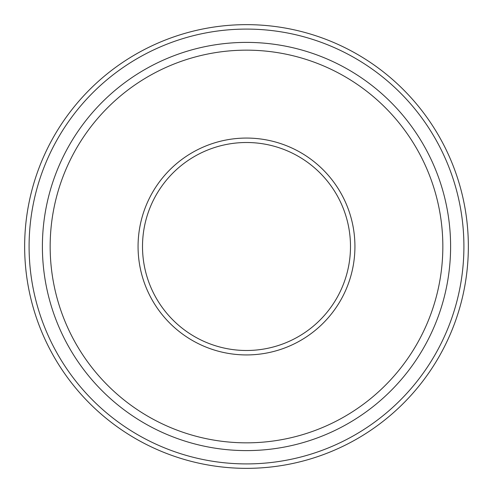<?xml version="1.0" encoding="UTF-8"?>
<svg xmlns="http://www.w3.org/2000/svg" width="493" height="493" viewBox="0 0 493 493"><rect width="100%" height="100%" fill="white"/><g stroke="black" fill="none" stroke-linecap="round" stroke-linejoin="round"><path stroke-width="0.74" d="M246.5 450.602A204.102 204.102 0 0 0 423.259 144.449A204.102 204.102 0 0 0 69.741 144.449A204.102 204.102 0 0 0 246.5 450.602M246.5 468.35A221.85 221.85 0 0 0 438.628 135.575A221.85 221.85 0 0 0 54.372 135.575A221.85 221.85 0 0 0 246.5 468.35M246.5 350.492A103.992 103.992 0 0 0 336.559 194.501A103.992 103.992 0 0 0 156.441 194.501A103.992 103.992 0 0 0 246.5 350.492M246.5 354.929A108.429 108.429 0 0 0 340.404 192.288A108.429 108.429 0 0 0 152.596 192.282A108.429 108.429 0 0 0 246.5 354.929M246.5 442.837A196.337 196.337 0 0 0 416.536 148.331A196.337 196.337 0 0 0 76.464 148.331A196.337 196.337 0 0 0 246.5 442.837M246.5 463.913A217.413 217.413 0 0 0 434.783 137.793A217.413 217.413 0 0 0 58.217 137.793A217.413 217.413 0 0 0 246.5 463.913"/></g></svg>
